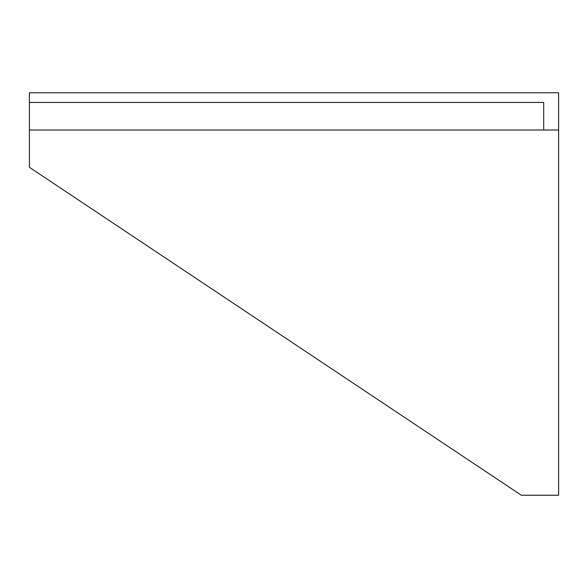 <?xml version="1.0" encoding="UTF-8"?>
<svg xmlns="http://www.w3.org/2000/svg" width="588" height="588" viewBox="0 0 588 588"><rect width="100%" height="100%" fill="white"/><g stroke="black" fill="none" stroke-linecap="round" stroke-linejoin="round"><path stroke-width="0.88" d="M29.4 130.022L29.4 102.444L29.4 130.022L558.6 130.022L29.4 130.022L29.4 167.293L521.335 495.243L558.6 495.243L558.6 92.757L29.4 92.757L558.6 92.757L558.6 495.243L521.335 495.243L29.4 167.293L29.4 130.022M29.4 92.757L29.4 102.444L543.694 102.444L543.694 130.022L543.694 102.444L29.4 102.444L29.4 92.757"/></g></svg>
